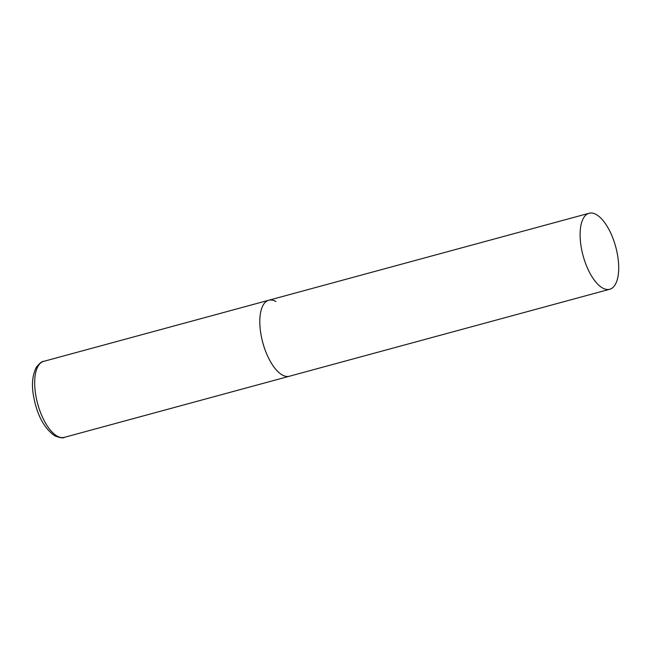 <?xml version="1.0" encoding="UTF-8"?>
<svg xmlns="http://www.w3.org/2000/svg" width="651" height="651" viewBox="0 0 651 651"><rect width="100%" height="100%" fill="white"/><g stroke="black" fill="none" stroke-linecap="round" stroke-linejoin="round"><path stroke-width="0.98" d="M609.727 289.256A39.377 16.902 74.8 0 0 618.45 261.979A39.377 16.902 74.8 0 0 589.09 213.259A39.377 16.902 74.8 0 0 580.358 240.536A39.377 16.902 74.8 0 0 609.727 289.256L64.303 437.366A39.377 16.902 -105.2 0 1 57.133 436.089A39.377 16.902 -105.2 0 1 35.943 396.158A39.377 16.902 -105.2 0 1 43.666 361.37L268.79 300.233A39.377 16.902 74.8 0 0 260.066 327.51A39.377 16.902 74.8 0 0 289.426 376.229A39.377 16.902 -105.2 0 1 282.257 374.96A39.377 16.902 -105.2 0 1 261.067 335.021A39.377 16.902 -105.2 0 1 268.79 300.233A39.377 16.902 -105.2 0 1 275.959 301.511M43.666 361.37C42.225 361.15 39.833 363.038 36.489 367.034C32.542 374.602 31.492 383.87 33.339 394.84C36.668 414.345 43.804 428.016 54.741 435.836C60.071 437.863 63.261 438.375 64.303 437.366M268.79 300.233L589.09 213.259"/></g></svg>
